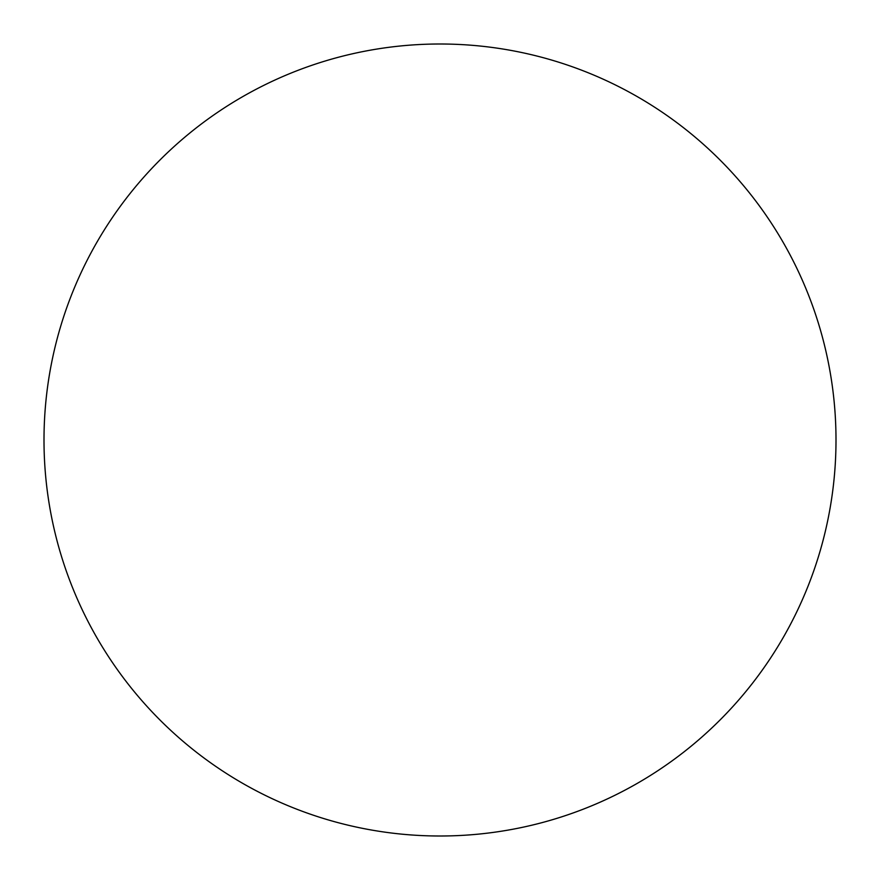 <?xml version="1.0" encoding="UTF-8"?>
<svg xmlns="http://www.w3.org/2000/svg" width="880" height="880" viewBox="0 0 880 880"><rect width="100%" height="100%" fill="white"/><g stroke="black" fill="none" stroke-linecap="round" stroke-linejoin="round"><path stroke-width="1.32" d="M836 440A396 396 0 0 1 440 836A396 396 0 0 1 44 440A396 396 0 0 1 440 44A396 396 0 0 1 836 440C836 466.004 833.459 491.755 828.388 517.253C823.317 542.762 815.804 567.523 805.86 591.547C795.905 615.56 783.706 638.385 769.263 660.011C754.82 681.626 738.397 701.624 720.016 720.016C701.624 738.397 681.626 754.82 660.011 769.263C638.385 783.706 615.56 795.905 591.547 805.86C567.523 815.804 542.762 823.317 517.253 828.388C491.755 833.459 466.004 836 440 836C413.996 836 388.245 833.459 362.747 828.388C337.238 823.317 312.477 815.804 288.453 805.86C264.44 795.905 241.615 783.706 219.989 769.263C198.374 754.82 178.376 738.397 159.984 720.016C141.603 701.624 125.18 681.626 110.737 660.011C96.294 638.385 84.095 615.56 74.14 591.547C64.196 567.523 56.683 542.762 51.612 517.253C46.541 491.755 44 466.004 44 440C44 413.996 46.541 388.245 51.612 362.747C56.683 337.238 64.196 312.477 74.14 288.453C84.095 264.44 96.294 241.615 110.737 219.989C125.18 198.374 141.603 178.376 159.984 159.984C178.376 141.603 198.374 125.18 219.989 110.737C241.615 96.294 264.44 84.095 288.453 74.14C312.477 64.196 337.238 56.683 362.747 51.612C388.245 46.541 413.996 44 440 44C466.004 44 491.755 46.541 517.253 51.612C542.762 56.683 567.523 64.196 591.547 74.14C615.56 84.095 638.385 96.294 660.011 110.737C681.626 125.18 701.624 141.603 720.016 159.984C738.397 178.376 754.82 198.374 769.263 219.989C783.706 241.615 795.905 264.44 805.86 288.453C815.804 312.477 823.317 337.238 828.388 362.747C833.459 388.245 836 413.996 836 440M769.263 219.989C754.82 198.374 738.397 178.376 720.016 159.984C701.624 141.603 681.626 125.18 660.011 110.737M219.989 110.737C198.374 125.18 178.376 141.603 159.984 159.984C141.603 178.376 125.18 198.374 110.737 219.989M110.737 660.011C125.18 681.626 141.603 701.624 159.984 720.016C178.376 738.397 198.374 754.82 219.989 769.263M660.011 769.263C681.626 754.82 701.624 738.397 720.016 720.016C738.397 701.624 754.82 681.626 769.263 660.011"/></g></svg>
